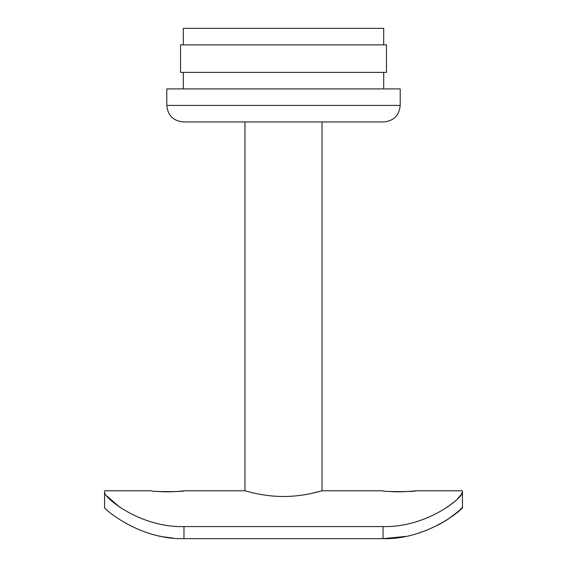 <?xml version="1.0" encoding="UTF-8"?>
<svg xmlns="http://www.w3.org/2000/svg" width="567" height="567" viewBox="0 0 567 567"><rect width="100%" height="100%" fill="white"/><g stroke="black" fill="none" stroke-linecap="round" stroke-linejoin="round"><path stroke-width="0.85" d="M183.97 538.65C137.916 539.912 101.124 506.388 104.583 507.295L104.583 491.617C101.67 495.827 138.979 527.785 183.97 526.573L183.97 538.65L383.03 538.65L405.766 536.417M416.986 533.632L427.539 529.925M437.589 525.333L446.789 520.059M447.937 519.315L459.199 510.64L462.417 507.295C465.911 506.317 429.254 539.876 383.03 538.65L383.03 526.573C428.042 527.778 465.273 495.863 462.417 491.617L462.417 507.295M154.812 534.964L155.677 535.177M159.051 535.964L160.702 536.311M163.246 536.8L173.339 538.161M104.583 491.617L104.583 507.295M311.907 493.354L322.035 490.781L382.59 490.781C381.563 491.894 416.625 491.901 415.625 490.781C416.235 490.873 400.118 492.503 389.905 491.49M104.583 490.781L151.375 490.781C150.347 491.894 185.409 491.901 184.41 490.781C185.019 490.873 168.902 492.503 158.689 491.49M322.035 121.94L322.035 490.781C322.474 490.59 304.195 496.6 283.528 496.479C262.769 496.6 244.54 490.59 244.965 490.781L184.41 490.781M183.97 526.573L383.03 526.573M462.396 491.901L461.34 494.261M460.893 494.934L457.484 498.896M454.947 501.292L447.172 507.295M119.828 507.295L107.057 496.182M383.696 121.94L183.304 121.94C173.275 120.955 167.768 115.455 166.79 105.419L400.21 105.419C399.232 115.455 393.725 120.955 383.696 121.94M166.79 105.419L166.79 88.906L400.21 88.906L400.21 105.419M383.696 88.906L383.696 72.392M386.446 44.864L180.554 44.864L180.554 72.392L386.446 72.392L386.446 44.864M383.696 44.864L383.696 28.35L183.304 28.35L183.304 44.864M415.625 490.781L462.417 490.781M244.965 121.94L244.965 490.781M183.304 88.906L183.304 72.392"/></g></svg>
